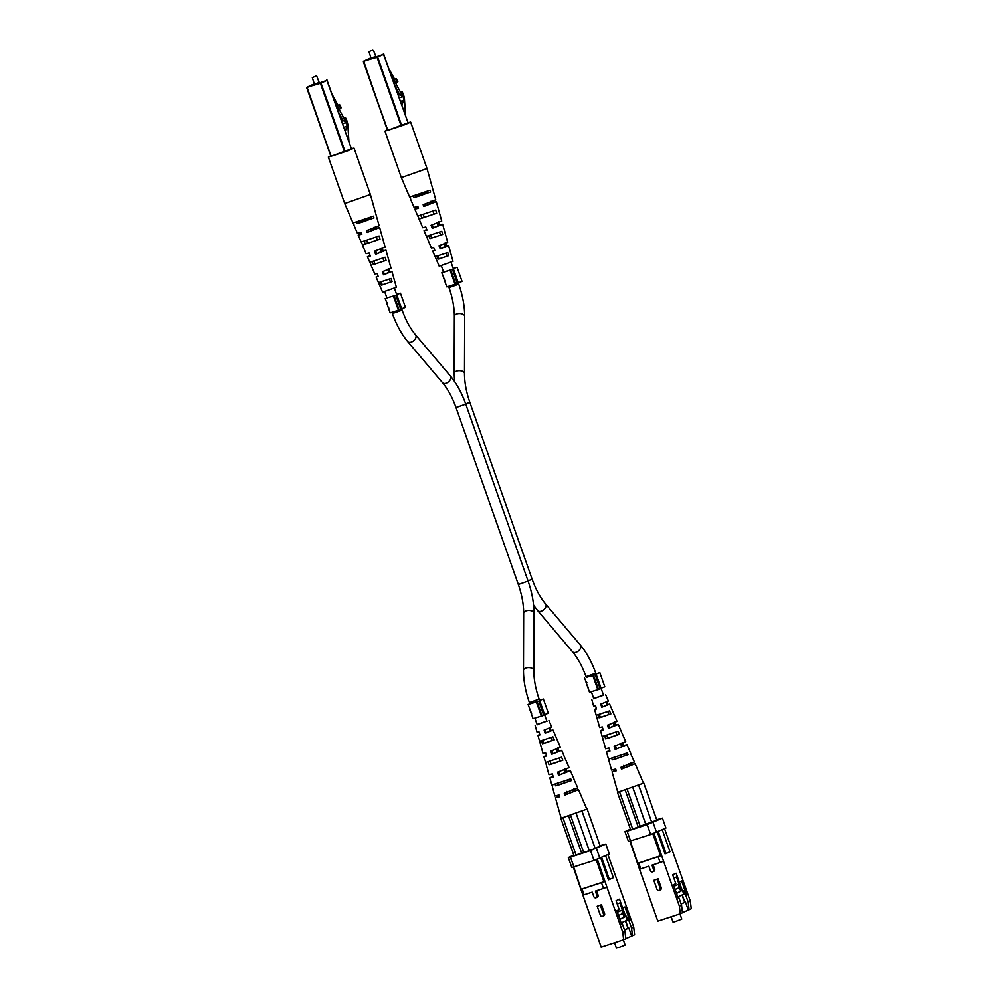 <?xml version="1.0" encoding="UTF-8"?>
<svg xmlns="http://www.w3.org/2000/svg" width="998" height="998" viewBox="0 0 998 998"><rect width="100%" height="100%" fill="white"/><g stroke="black" fill="none" stroke-linecap="round" stroke-linejoin="round"><path stroke-width="1.5" d="M598.538 689.543L600.21 688.919L595.22 674.773L593.561 675.384L598.538 689.543L597.802 689.693L592.812 675.546L593.561 675.384M588.421 689.094L589.544 692.288L597.802 689.693M596.068 674.049L599.848 672.652L604.825 686.811L601.058 688.208M599.848 672.652L596.006 673.875M586.263 677.305L592.812 675.546M586.687 683.081L584.566 678.129M585.689 681.098L586.849 682.482M588.333 688.62L588.096 687.086M586.799 677.23L595.22 674.773M444.721 280.226L443.636 277.706M445.12 281.361L444.509 280.288M443.698 278.118L444.908 281.424M443.511 271.918L441.802 272.753L445.358 282.035M445.133 282.197L446.792 286.9L455.051 284.318L450.061 270.159L452.468 269.385L443.574 272.117L441.316 265.705M441.802 272.753L450.061 270.159M458.294 282.821L462.074 281.436L457.084 267.277L453.254 268.487M455.051 284.318L457.458 283.544L452.468 269.385M455.787 284.168L450.797 270.009M457.084 267.277L453.317 268.674M530.998 711.986L529.913 709.466M531.385 713.121L530.786 712.061M529.776 703.69L528.079 704.513L531.635 713.795M531.41 713.969L533.069 718.672L541.315 716.09L536.338 701.931L538.745 701.157L530.312 703.615M528.079 704.513L536.338 701.931M544.571 714.593L548.351 713.196L543.361 699.037L539.519 700.259M541.315 716.09L543.723 715.317L538.745 701.157M542.064 715.928L537.074 701.769M543.361 699.037L539.581 700.434M376.283 236.95L377.269 240.081L362.424 245.034L366.129 253.679L369.135 252.968L370.32 256.024L367.414 256.711L370.096 255.438M372.229 261.775L373.327 264.57L383.868 261.114L382.883 257.983M356.56 221.706L357.222 223.502L362.112 222.142L370.657 219.061L370.096 217.265M365.268 244.023L364.07 240.955M380.188 282.06L381.386 285.129L390.443 282.16L389.469 279.016M389.794 271.93L383.544 274.799L391.94 271.444L389.794 271.93L388.796 268.799M383.269 271.331L384.405 274.4M383.082 250.86L375.61 254.278L385.976 250.174L383.082 250.86L382.084 247.716M375.597 250.685L376.745 253.766M375.934 228.442L367.177 232.459L379.639 227.544L375.934 228.442L375.36 226.646M367.938 230.051L368.586 231.81M351.134 148.927L345.42 151.546M343.948 152.095L331.76 156.087M373.327 264.57L386.039 260.403L385.141 257.247L369.821 262.324L367.414 256.711M371.156 265.281L369.871 262.249M357.234 223.465L373.963 217.976L373.452 216.167L353.005 222.991L344.697 203.542L328.33 157.085L330.725 155.863M353.941 224.538L353.205 222.804M362.424 245.034L380.001 239.183L379.103 236.027L361.139 242.015L358.182 235.104L361.613 233.495M362.536 244.922L361.251 241.878M381.386 285.129L392.039 281.636L391.141 278.467L378.504 282.646L376.096 277.02L378.067 276.059M391.94 271.444L396.381 287.287L382.571 292.152L378.504 282.609M385.976 250.174L391.054 268.275L382.359 271.743L383.544 274.799M379.639 227.544L385.091 247.005L374.425 251.222L375.61 254.278M344.697 203.542L370.383 194.498L379.128 225.735L366.503 230.713L367.177 232.459M353.741 224.725L357.446 233.37L361.214 232.447L361.887 234.193L358.182 235.104M371.106 265.356L374.811 274.001L377.069 273.477L378.254 276.533L376.096 277.02M374.524 229.091L373.926 227.307M381.947 251.371L380.912 248.252M388.933 272.329L387.885 269.211M370.495 218.537L359.679 222.342L358.993 220.595M370.433 218.337L359.604 222.155M373.963 217.976L370.657 219.061M380.001 239.183L377.269 240.081M386.039 260.403L383.868 261.114M392.039 281.636L390.443 282.16M351.383 148.59L354.016 148.041L348.152 150.661L328.33 157.085M339.021 109.231L344.846 119.922L345.52 119.61L345.907 122.754L342.676 119.797L338.646 112.4M344.809 119.847L345.52 119.61M342.663 123.814L345.907 122.754M341.74 121.207L344.048 120.459M337.736 109.805L338.908 109.418L335.191 102.594M341.391 120.222L342.676 119.797M339.033 105.426L340.717 108.52L341.204 107.597L339.52 104.503L337.424 105.963L339.52 104.503M340.717 108.52L338.908 109.418M339.108 109.044L337.424 105.963M332.633 95.334L337.923 105.027M351.408 148.789L330.899 156.362L306.748 87.787L331.149 156.287M316.154 75.848L312.324 77.694L314.545 84.63M343.886 118.163L345.458 117.652A8.795 3.855 -108.2 0 1 347.89 125.86L348.926 141.604M343.936 118.251L345.458 117.652M345.296 131.287L346.855 126.334A8.97 3.93 71.8 0 0 346.605 122.243A3.905 1.709 71.8 0 0 344.709 117.989M347.055 136.289A9.394 4.104 71.8 0 0 346.331 134.219M345.869 122.492L346.605 122.243M343.898 127.307L346.855 126.334M622.353 909.927L622.128 913.806L618.523 915.453M628.016 928.29L625.434 920.954M619.833 919.17L624.112 917.212L622.353 912.234M617.263 904.126L619.883 902.916L622.378 909.989L617.375 912.209M618.323 911.773L617.787 910.251M617.238 904.051L619.883 902.916M622.715 909.764L622.166 908.18M624.112 917.212L619.908 919.37M625.921 916.626L627.168 920.156L621.405 922.801M618.922 911.573L618.361 909.989M614.531 942.711L616.427 948.1L618.935 947.414L625.147 945.031L623.326 939.829M633.73 927.092L634.616 934.702L632.458 935.687L631.559 928.09L633.73 927.092L607.932 854.6M625.796 938.644L632.458 935.687M620.881 922.152L622.428 924.048L624.923 931.134L625.808 938.731L623.65 939.729L622.752 932.12L606.934 887.172L603.516 888.432L601.482 882.681L582.071 889.056L584.092 894.807L582.857 895.069L573.301 867.175M582.857 895.069L601.183 947.09L623.65 939.729M605.611 855.673L613.358 877.679L609.416 879.488L608.418 879.812L600.709 857.918M597.353 859.228L606.934 887.172M622.752 932.12L624.923 931.134M622.428 924.048L621.667 924.398L616.839 910.687L619.184 909.602L616.078 900.757L619.533 899.173L622.64 908.03L624.998 906.945L629.825 920.667L625.085 914.817L622.677 908.005M631.559 928.09L629.077 921.004L629.825 920.667M624.486 929.911L628.241 928.19L625.659 920.842M624.349 917.137L622.44 911.698M600.21 846.092L591.777 849.847L574.411 855.535M601.457 904.749L597.203 906.284L601.457 904.749L604.576 913.594A1.846 1.659 -114.6 0 1 603.765 915.802L602.68 916.301A1.846 1.659 65.4 0 1 600.322 915.129L597.203 906.284M603.516 888.432L595.382 891.102L596.941 895.518A1.846 1.659 65.4 0 1 596.13 897.726L597.228 897.227A1.846 1.659 -114.6 0 0 598.039 895.019L596.517 890.727M624.511 929.974L628.84 927.99L631.647 935.949M629.077 921.004L626.233 917.499M625.596 916.725L622.627 910.338M573.725 867.087L581.061 889.206M580.836 889.318L582.071 889.056M594.022 860.451L590.529 850.545L605.811 844.071L609.291 853.976L594.022 860.451L571.829 867.487L568.336 857.581L573.775 855.086M601.482 882.681L604.9 881.421M605.125 881.321L581.485 889.118M624.324 915.166L625.085 914.817M603.952 881.758L596.168 859.665M621.779 908.305L622.64 908.03M601.669 857.469L609.416 879.488M605.811 844.071L600.072 845.705M568.336 857.581L570.469 857.12L573.962 867.037M590.529 850.545L570.469 857.12M596.13 897.726A1.846 1.659 65.4 0 1 593.785 896.566L592.226 892.137L584.092 894.807M600.372 905.248L603.491 914.093A1.846 1.659 65.4 0 1 602.68 916.301M596.417 848.375L599.91 858.28M556.672 738.67L560.414 747.327L550.834 751.132L551.832 754.276L561.699 750.359L558.98 750.995L557.795 747.951M551.832 754.276L558.98 750.995M551.844 750.671L552.88 753.789M557.919 751.482L556.784 748.413M551.083 737.435L552.293 740.491L545.968 742.749L542.413 743.735L541.427 740.603M559.142 757.981L560.352 761.05L552.979 763.682L549 764.78L548.014 761.636M567.7 779.862L568.386 781.609L559.99 784.615L555.599 785.825L555.038 784.004M537.136 724.56L546.879 721.13M565.816 792.562L566.415 794.346L574.985 790.927L572.752 791.451L572.104 789.692M558.83 771.616L559.866 774.735L567.45 771.704L565.579 772.128L564.444 769.046M544.871 729.713L545.906 732.844L551.345 730.636L550.297 730.835L551.033 730.486L549.861 727.43M546.842 721.03L537.099 724.461M546.43 755.411L543.885 756.634L546.617 755.985L545.619 752.841L542.999 753.465L539.594 741.202L552.929 736.836L554.214 739.867L542.413 743.735M543.885 756.634L545.544 762.509L561.562 757.195L562.847 760.226L549 764.767M553.117 776.369L549.848 777.904L551.882 785.139L570.719 778.864L571.455 780.598L555.599 785.8M573.862 779.288L577.78 787.958L564.269 793.273L564.843 795.069L578.516 789.692L586.824 809.166L561.238 818.223M574.075 779.313L570.382 770.668L566.901 771.516L565.729 768.46M565.28 758.979L561.699 750.359M556.709 738.682L553.017 730.037L551.033 730.486M578.516 789.692L574.324 790.728L573.65 788.981M565.392 759.004L569.097 767.649L557.545 772.202L558.543 775.346L570.382 770.668M548.95 720.531L551.719 727.018L544.122 730.062L545.12 733.193L553.017 730.037M545.12 733.193L545.906 732.844M552.293 740.491L554.214 739.867M568.386 781.609L571.455 780.598M565.579 772.128L566.901 771.516M572.752 791.451L574.324 790.728M564.843 795.069L566.415 794.346M566.889 791.402L567.538 793.16L566.178 793.635M558.269 784.59L557.52 782.869M560.352 761.05L562.847 760.226M558.543 775.346L559.866 774.735M580.923 811.761L582.408 811.187M567.475 792.998L566.115 793.472M559.379 795.992L555.437 797.814L559.629 796.778L559.055 794.982L554.925 796.005L552.393 786.948M549.848 777.904L553.329 777.055L552.331 773.924L548.962 774.735L546.43 765.678M539.768 734.453L537.922 735.351L539.906 734.915L538.908 731.771L537.036 732.183L535.14 725.396M552.53 786.811L552.019 785.002M546.505 765.591L545.607 762.435M582.084 811.337L595.182 848.525M600.247 846.217L587.148 809.016M562.959 817.861L576.046 855.037M568.611 816.127L581.659 853.203M570.619 815.466L583.668 852.542M589.282 850.695L576.195 813.52M573.937 855.56L560.814 818.31M678.989 883.979L678.765 887.858L675.159 889.505M684.653 902.354L682.071 895.006M676.469 893.222L680.748 891.264L678.989 886.286M673.9 878.178L676.519 876.968L679.014 884.053L674.012 886.261M674.96 885.825L674.423 884.303M673.875 878.103L676.519 876.968M679.351 883.816L678.802 882.244M680.748 891.264L676.544 893.435M682.557 890.678L683.805 894.208L678.041 896.853M675.559 885.638L674.997 884.041M671.167 916.775L673.064 922.152L675.571 921.466L681.784 919.083L679.962 913.894M690.366 901.157L691.252 908.754L689.094 909.752L688.196 902.142L690.366 901.157L664.568 828.664M682.432 912.696L689.094 909.752M677.517 896.204L679.064 898.113L681.559 905.186L682.445 912.796L680.287 913.781L679.389 906.172L663.57 861.224L660.152 862.484L658.119 856.733L638.708 863.108L640.741 868.859L639.493 869.121L629.938 841.227M639.493 869.121L657.819 921.154L680.287 913.781M662.248 829.725L669.995 851.731L666.053 853.54L665.055 853.864L657.345 831.97M653.989 833.28L663.57 861.224M679.389 906.172L681.559 905.186M679.064 898.113L678.316 898.45L673.475 884.739L675.833 883.667L672.714 874.809L676.17 873.238L679.289 882.082L681.634 881.009L686.462 894.719L681.721 888.869L679.314 882.057M688.196 902.142L685.713 895.069L686.462 894.719M681.123 903.963L684.878 902.242L682.295 894.907M680.985 891.189L679.077 885.75M656.846 820.144L631.048 829.6M658.094 878.801L653.84 880.336L658.094 878.801L661.212 887.659A1.846 1.659 -114.6 0 1 660.402 889.854L659.316 890.353A1.846 1.659 65.4 0 1 656.958 889.193L653.84 880.336M660.152 862.484L652.031 865.154L653.578 869.582A1.846 1.659 65.4 0 1 652.767 871.778L653.865 871.279A1.846 1.659 -114.6 0 0 654.676 869.083L653.154 864.779M681.147 904.038L685.489 902.042L688.283 910.014M685.713 895.069L682.869 891.563M682.233 890.777L679.264 884.403M630.362 841.139L637.697 863.27M637.473 863.37L638.708 863.108M650.659 834.515L647.166 824.598L662.447 818.123L665.928 828.041L650.659 834.515L628.466 841.551L624.973 831.633L630.412 829.151M658.119 856.733L661.537 855.473M661.761 855.373L638.121 863.17M680.96 889.218L681.721 888.869M660.589 855.81L652.804 833.717M678.428 882.357L679.289 882.082M658.306 831.534L666.053 853.54M662.447 818.123L656.709 819.757M624.973 831.633L627.106 831.184L630.599 841.089M647.166 824.598L627.106 831.184M652.767 871.778A1.846 1.659 65.4 0 1 650.422 870.618L648.862 866.189L640.741 868.859M657.008 879.3L660.127 888.145A1.846 1.659 65.4 0 1 659.316 890.353M653.054 822.427L656.547 832.332M613.308 712.722L617.051 721.379L607.47 725.197L608.468 728.328L618.336 724.411L615.616 725.059L614.431 722.003M608.468 728.328L615.616 725.059M608.481 724.723L609.516 727.841M614.556 725.534L613.421 722.465M607.72 711.487L608.93 714.556L602.605 716.801L599.049 717.787L598.076 714.655M615.791 732.045L616.989 735.102L609.616 737.734L605.636 738.832L604.651 735.688M624.336 753.914L625.022 755.661L616.639 758.68L612.236 759.877L611.674 758.068M593.773 698.625L603.516 695.194M622.453 766.626L623.051 768.41L631.622 764.992L629.389 765.503L628.74 763.744M615.467 745.681L616.502 748.799L624.087 745.755L622.228 746.18L621.08 743.098M601.507 703.777L602.543 706.896L607.982 704.688L606.934 704.887L607.682 704.551L606.497 701.494M603.478 695.082L593.735 698.525M603.066 729.476L600.522 730.686L603.254 730.037L602.256 726.906L599.636 727.517L596.23 715.267L609.566 710.888L610.851 713.919L599.049 717.787M600.522 730.686L602.181 736.561L618.199 731.247L619.484 734.279L605.636 738.819M609.753 750.434L606.485 751.956L608.518 759.204L627.355 752.916L628.091 754.65L612.236 759.852M630.499 753.353L634.416 762.01L620.906 767.325L621.48 769.121L635.152 763.744L643.461 783.218L617.874 792.275M630.724 753.365L627.018 744.72L623.538 745.568L622.365 742.512M621.916 733.031L618.336 724.411M613.346 712.747L609.653 704.101L607.682 704.551M635.152 763.744L630.961 764.78L630.287 763.033M622.028 733.056L625.734 741.701L614.182 746.267L615.18 749.398L627.018 744.72M605.586 694.583L608.368 701.07L600.759 704.114L601.757 707.258L609.653 704.101M601.757 707.258L602.543 706.896M608.93 714.556L610.851 713.919M625.022 755.661L628.091 754.65M622.228 746.18L623.538 745.568M629.389 765.503L630.961 764.78M621.48 769.121L623.051 768.41M623.525 765.454L624.174 767.212L622.814 767.687M614.905 758.642L614.157 756.933M616.989 735.102L619.484 734.279M615.18 749.398L616.502 748.799M637.56 785.825L639.044 785.239M624.112 767.05L622.752 767.537M616.016 770.044L612.073 771.866L616.265 770.83L615.691 769.046L611.562 770.057L609.029 761.012M606.485 751.956L609.965 751.107L608.967 747.976L605.599 748.787L603.066 739.73M596.405 708.518L594.571 709.416L596.542 708.967L595.544 705.823L593.673 706.247L591.777 699.448M609.179 760.863L608.655 759.054M603.141 739.643L602.243 736.487M638.72 785.389L651.819 822.589M656.896 820.281L643.785 783.068M619.596 791.925L632.682 829.089M625.247 790.191L638.296 827.255M627.255 789.518L640.304 826.594M645.918 824.747L632.832 787.572M630.574 829.612L617.463 792.362M399.15 310.104L400.822 309.492L395.832 295.333L394.16 295.957L399.15 310.104L398.402 310.266L393.424 296.107L394.16 295.957M389.033 309.654L390.156 312.848L398.402 310.266M396.68 294.61L400.447 293.225L405.438 307.372L401.658 308.769M400.447 293.225L396.618 294.435M386.875 297.866L393.424 296.107M387.286 303.654L385.166 298.689M386.288 301.67L387.461 303.055M388.946 309.193L388.696 307.658M387.399 297.803L395.832 295.333M432.92 211.002L433.905 214.146L419.073 219.098L422.765 227.744L425.772 227.02L426.957 230.076L424.05 230.763L426.732 229.49M428.866 235.827L429.963 238.634L440.505 235.166L439.519 232.035M413.197 195.77L413.858 197.554L418.748 196.194L427.294 193.113L426.732 191.329M421.917 218.075L420.719 215.019M436.825 256.124L438.022 259.181L447.079 256.212L446.106 253.08M446.43 245.995L440.18 248.851L448.576 245.496L446.43 245.995L445.432 242.851M439.906 245.383L441.054 248.452M439.719 224.912L432.246 228.342L442.625 224.226L439.719 224.912L438.721 221.781M432.234 224.75L433.382 227.818M432.571 202.494L423.813 206.511L436.276 201.596L432.571 202.494L431.997 200.71M424.574 204.103L425.235 205.862M407.77 122.991L402.057 125.598M400.585 126.147L388.397 130.139M429.963 238.634L442.675 234.455L441.777 231.299L426.458 236.376L424.05 230.763M427.793 239.345L426.508 236.314M413.871 197.517L430.6 192.028L430.088 190.219L409.642 197.055L401.333 177.607L384.966 131.15L387.361 129.927M410.577 198.602L409.841 196.868M419.073 219.098L436.65 213.248L435.739 210.079L417.775 216.067L414.819 209.156L418.249 207.547M419.172 218.974L417.888 215.942M438.022 259.181L448.676 255.688L447.778 252.531L435.14 256.698L432.733 251.072L434.704 250.111M448.576 245.496L453.017 261.339L439.207 266.204L435.14 256.673M442.625 224.226L447.69 242.327L439.008 245.795L440.18 248.851M436.276 201.596L441.727 221.057L431.074 225.286L432.246 228.342M401.333 177.607L427.019 168.55L435.764 199.787L423.14 204.765L423.813 206.511M410.39 198.777L414.083 207.422L417.85 206.499L418.524 208.245L414.819 209.156M427.755 239.408L431.448 248.053L433.706 247.529L434.891 250.585L432.733 251.072M431.161 203.143L430.562 201.359M438.584 225.436L437.548 222.317M445.57 246.381L444.522 243.263M427.132 192.589L416.316 196.394L415.63 194.647M427.069 192.402L416.241 196.207M430.6 192.028L427.294 193.113M436.65 213.248L433.905 214.146M442.675 234.455L440.505 235.166M448.676 255.688L447.079 256.212M408.032 122.642L410.652 122.105L404.789 124.713L384.966 131.15M395.657 83.283L401.483 93.974L402.157 93.662L402.543 96.806L399.312 93.849L395.283 86.452M401.446 93.899L402.157 93.662M399.3 97.866L402.543 96.806M398.389 95.259L400.685 94.511M394.372 83.869L395.545 83.483L391.827 76.659M398.04 94.274L399.312 93.849M395.67 79.491L397.354 82.572L397.853 81.649L396.169 78.555L394.06 80.015L396.169 78.555M397.354 82.572L395.545 83.483M395.744 83.096L394.06 80.015M389.27 69.386L394.559 79.079M408.045 122.841L387.536 130.414L363.384 61.839L387.798 130.339M372.79 49.9L368.961 51.746L371.181 58.682M400.522 92.215L402.094 91.704A8.795 3.855 -108.2 0 1 404.527 99.925L405.562 115.668M400.572 92.303L402.094 91.704M401.932 105.339L403.491 100.386A8.97 3.93 71.8 0 0 403.242 96.307A3.905 1.709 71.8 0 0 401.346 92.041M403.691 110.341A9.394 4.104 71.8 0 0 402.967 108.271M402.506 96.544L403.242 96.307M400.535 101.359L403.491 100.386M351.408 148.802L327.045 80.277M313.322 84.306L307.035 87.188L327.269 80.227L320.994 83.096L345.146 151.671M344.547 151.896L320.408 83.321L307.035 87.188L330.899 156.362M318.998 82.535L314.57 84.094M306.798 87.762L313.272 84.331M319.36 82.934L316.753 76.135M454.564 381.51L454.165 373.489A5.165 2.807 0.2 0 1 456.647 371.106A5.165 2.807 0.2 0 1 461.862 371.069A5.165 2.807 0.2 0 1 464.494 373.526L464.694 316.366C464.656 306.124 462.685 295.408 458.768 284.181L451.059 262.274M528.079 581.061C531.984 592.288 533.955 603.017 533.992 613.246A5.165 2.807 -179.8 0 0 531.373 610.788A5.165 2.807 -179.8 0 0 526.146 610.826A5.165 2.807 -179.8 0 0 523.663 613.209C523.651 604.289 521.867 594.708 518.336 584.491L528.079 581.061L465.767 404.103L456.024 407.533C452.368 397.379 447.877 389.108 442.538 382.721L407.733 341.603C401.495 334.105 396.381 324.749 392.389 313.559L392.002 312.424M528.029 580.898L532.134 579.202L469.821 402.244C466.291 392.027 464.507 382.446 464.494 373.526M463.758 404.614L469.821 402.244M533.593 605.225L537.735 610.689A5.165 3.156 -40.2 0 0 541.19 611.2A5.165 3.156 -40.2 0 0 545.332 607.894A5.165 3.156 -40.2 0 0 545.619 604.015C540.28 597.627 535.789 589.369 532.134 579.202M454.165 373.489L454.364 316.329A5.165 2.807 0.2 0 1 456.834 313.946A5.165 2.807 0.2 0 1 462.062 313.908A5.165 2.807 0.2 0 1 464.694 316.366M465.767 404.103C461.775 392.9 456.66 383.544 450.422 376.046A5.165 3.156 139.8 0 1 450.148 379.939A5.165 3.156 139.8 0 1 446.006 383.244A5.165 3.156 139.8 0 1 442.538 382.721M537.735 610.689L572.54 651.806A5.165 3.156 -40.2 0 0 576.008 652.33A5.165 3.156 -40.2 0 0 580.15 649.024A5.165 3.156 -40.2 0 0 580.424 645.132C586.662 652.63 591.777 661.986 595.769 673.188L603.59 695.419M454.364 316.329C454.339 307.396 452.568 297.828 449.025 287.611L458.768 284.181M450.422 376.046L415.617 334.929A5.165 3.156 139.8 0 1 415.33 338.809A5.165 3.156 139.8 0 1 411.188 342.114A5.165 3.156 139.8 0 1 407.733 341.603M533.992 613.246L533.805 670.407A5.165 2.807 -179.8 0 0 531.173 667.961A5.165 2.807 -179.8 0 0 525.946 667.986A5.165 2.807 -179.8 0 0 523.476 670.382C523.501 680.611 525.472 691.34 529.389 702.567L529.851 703.889M572.54 651.806C577.879 658.193 582.37 666.464 586.026 676.619L595.769 673.188M415.617 334.929C410.278 328.542 405.787 320.283 402.132 310.116L392.389 313.559M533.805 670.407C533.818 679.339 535.602 688.907 539.132 699.124L529.389 702.567M596.941 895.518L598.039 895.019M603.491 914.093L604.576 913.594M653.578 869.582L654.676 869.083M660.127 888.145L661.212 887.659M408.045 122.854L383.694 54.329M369.959 58.358L363.671 61.24L383.906 54.279L377.631 57.16L401.782 125.736M401.184 125.948L377.044 57.373L363.671 61.24L387.536 130.414M375.635 56.587L371.219 58.146M363.434 61.814L369.909 58.383M376.009 56.986L373.389 50.187M588.121 688.233L586.051 682.333M531.123 713.171L529.975 709.877M370.383 194.498L354.016 148.041M351.458 148.777L326.72 79.915M322.342 82.123L311.713 85.865M518.336 584.491L456.024 407.533M523.663 613.209L523.476 670.382M545.619 604.015L580.424 645.132M449.025 287.611L448.638 286.476M438.958 258.993L437.897 256.012M431.647 238.248L430.612 235.291M424.337 217.502L423.314 214.57M586.026 676.619L586.337 677.505M591.39 691.864L593.847 698.85M599.361 714.493L600.422 717.487M606.709 735.364L607.757 738.333M614.531 757.557L615.092 759.166M445.582 246.731L444.547 243.762M438.284 225.985L437.249 223.041M430.512 203.916L429.951 202.32M386.937 298.065L384.679 291.653M382.309 284.929L381.261 281.96M375.011 264.196L373.976 261.239M367.701 243.45L366.678 240.518M539.132 699.124L546.954 721.367M549.337 728.128L550.397 731.135M556.684 748.999L557.732 751.981M564.032 769.87L565.08 772.814M567.637 780.074L568.199 781.684M534.903 718.248L537.211 724.798M542.725 740.441L543.773 743.435M550.073 761.312L551.121 764.281M557.894 783.505L558.456 785.114M402.132 310.116L394.422 288.222M388.946 272.679L387.91 269.709M381.648 251.933L380.612 248.989M373.876 229.864L373.314 228.268M605.973 702.18L607.034 705.187M613.333 723.051L614.381 726.033M620.681 743.922L621.717 746.866M624.274 754.126L624.835 755.736M537.922 735.351L539.581 741.24M555.437 797.814L561.138 818.185M594.571 709.416L596.218 715.292M612.073 771.866L617.774 792.237M388.721 308.794L386.65 302.905M427.019 168.55L410.652 122.105M408.095 122.829L383.357 53.967M378.978 56.175L368.349 59.917"/></g></svg>
